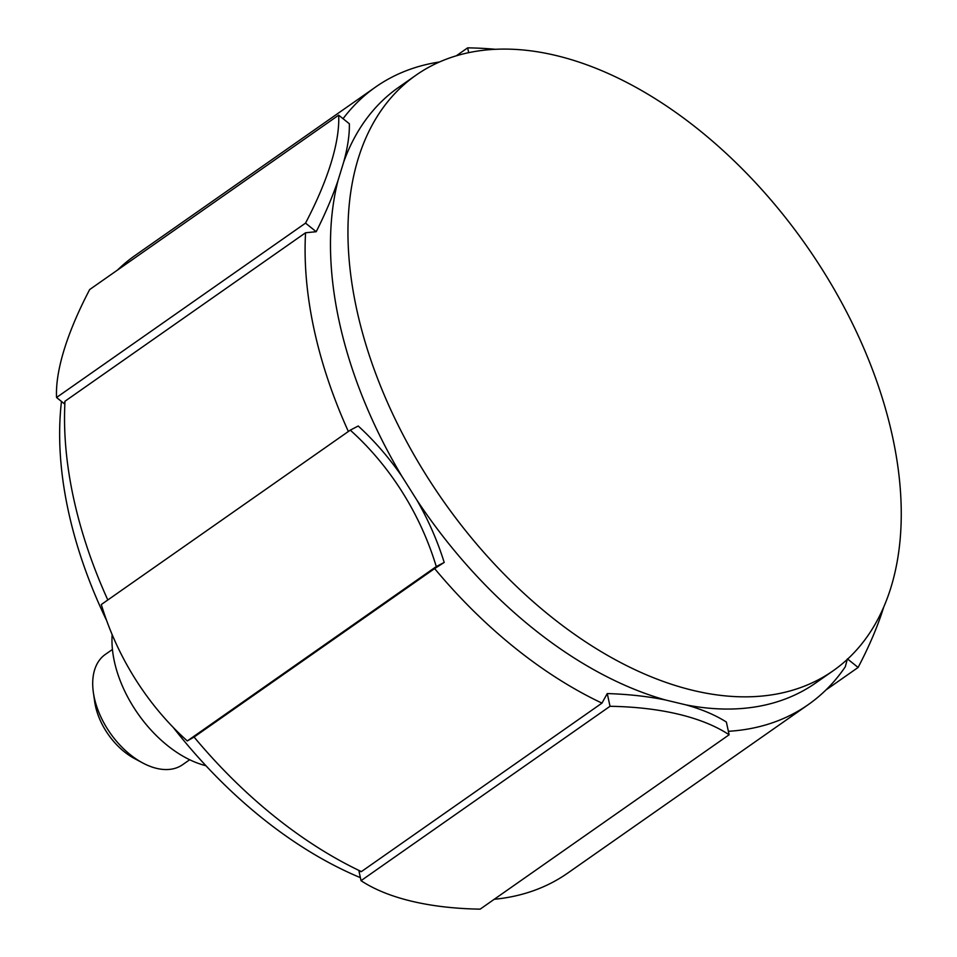 <?xml version="1.0" encoding="UTF-8"?>
<svg xmlns="http://www.w3.org/2000/svg" width="957" height="957" viewBox="0 0 957 957"><rect width="100%" height="100%" fill="white"/><g stroke="black" fill="none" stroke-linecap="round" stroke-linejoin="round"><path stroke-width="1.44" d="M56.547 397.49A242.372 82.469 128.8 0 1 89.683 289.54L338.67 115.175A242.372 82.469 128.8 0 1 305.534 223.125L56.547 397.49L64.322 403.746L64.992 401.234A377.034 230.147 55 0 0 107.806 599.967M439.49 61.978A377.034 230.147 55 0 0 375.706 86.967L135.152 255.435A377.034 230.147 55 0 0 117.544 270.03M61.475 401.45A363.564 221.928 55 0 0 106.622 620.519M173.169 727.356A363.564 221.928 55 0 0 360.382 877.653M494.231 899.281A377.034 230.147 55 0 0 567.716 873.095L808.282 704.615A377.034 230.147 55 0 0 845.294 666.778L847.423 658.859M361.399 871.6L359.031 871.408L361.028 880.667A242.372 108.907 167.8 0 0 480.151 909.15L729.126 734.773L726.375 722.045C715.381 715.046 701.9 709.316 685.93 704.866L665.498 699.986C647.769 696.373 628.354 694.232 607.264 693.562L601.965 703.12L361.399 871.6A377.034 230.147 55 0 1 194.08 737.046L434.634 568.578A377.034 230.147 55 0 0 601.965 703.12M187.285 740.957L436.272 566.58A242.372 191.376 -117.6 0 0 350.286 430.148L101.31 604.525A242.372 191.376 -117.6 0 0 187.285 740.957L194.08 737.046M555.957 55.494A363.564 221.928 55 0 0 416.044 75.16A363.564 221.928 55 0 0 442.816 500.272A363.564 221.928 55 0 0 833.164 670.761A363.564 221.928 55 0 0 860.128 339.855A363.564 221.928 55 0 0 555.957 55.494M416.044 75.16L398.567 87.398A363.564 221.928 55 0 0 343.742 161.865C347.726 147.294 349.604 134.59 349.353 123.764L338.67 115.175M64.992 401.234L305.558 232.766L316.217 231.714C325.368 213.507 332.653 196.388 338.06 180.371L343.742 161.865M338.06 180.371A363.564 221.928 55 0 0 402.107 476.646C389.212 457.889 374.582 441.01 358.229 426.009L350.286 430.148M434.634 568.578L444.204 562.441C437.421 540.741 428.305 519.938 416.857 500.044L402.107 476.646M416.857 500.044A363.564 221.928 55 0 0 665.498 699.986M685.93 704.866A363.564 221.928 55 0 0 815.687 682.987L833.164 670.761M305.558 232.766A377.034 230.147 55 0 0 348.372 431.499M375.706 86.967A377.034 230.147 55 0 0 343.061 118.704M728.385 731.304A377.034 230.147 55 0 0 808.282 704.615M112.436 649.456L105.318 654.432A67.325 41.103 55 0 0 93.379 692.605L94.731 701.948A54.118 33.028 55 0 0 134.303 758.434L142.605 762.896A67.325 41.103 55 0 0 182.56 764.727L189.677 759.75M93.379 692.605A67.325 41.103 55 0 0 142.605 762.896M112.16 634.635A99.648 60.829 55 0 0 205.934 765.72M495.427 49.297A242.372 108.907 167.8 0 0 467.65 47.85L456.274 55.817M468.691 52.671L467.65 47.85M729.126 734.773A242.372 108.907 167.8 0 0 610.016 706.29L361.028 880.667M610.016 706.29L607.264 693.562M316.217 231.714L305.534 223.125M883.694 607.133A242.372 82.469 128.8 0 1 858.106 667.46L825.879 690.021M858.106 667.46L847.651 659.05M436.272 566.58L444.204 562.441"/></g></svg>
